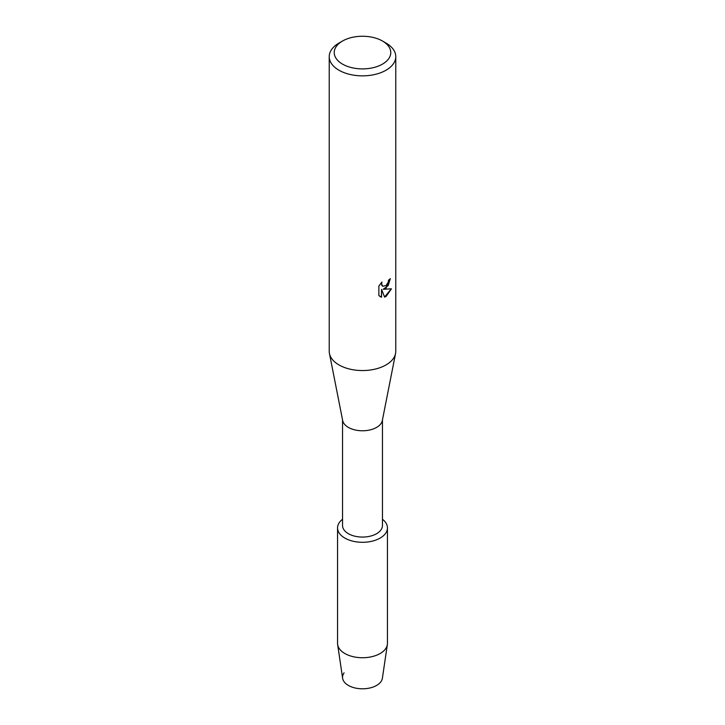 <?xml version="1.0" encoding="UTF-8"?>
<svg xmlns="http://www.w3.org/2000/svg" width="725" height="725" viewBox="0 0 725 725"><rect width="100%" height="100%" fill="white"/><g stroke="black" fill="none" stroke-linecap="round" stroke-linejoin="round"><path stroke-width="1.09" d="M387.449 527.891A24.949 14.4 180 0 1 380.145 538.077A24.949 14.4 180 0 0 382.456 519.254A24.949 14.4 180 0 1 387.449 527.891L387.449 643.329A24.949 14.4 180 0 1 387.358 644.552L382.383 678.256A19.956 11.527 180 0 1 376.61 685.433A19.956 11.527 180 0 1 351.371 686.847A19.956 11.527 180 0 1 344.094 672.818M382.456 419.902L382.456 525.543A19.956 11.527 180 0 1 376.61 533.691A19.956 11.527 180 0 1 354.86 536.192A19.956 11.527 180 0 1 342.544 525.543L342.544 419.902M380.145 538.077A24.949 14.4 180 0 1 346.151 538.775A24.949 14.4 180 0 1 342.544 519.254A24.949 14.4 180 0 0 337.551 527.891A24.949 14.4 180 0 0 352.948 541.203A24.949 14.4 180 0 0 380.145 538.077M382.492 41.035L386.026 43.065A33.268 19.203 180 0 1 395.768 56.65L395.768 351.344A33.268 19.203 180 0 1 395.551 353.519L382.329 420.554A19.956 11.527 180 0 1 376.61 427.397A19.956 11.527 180 0 1 355.921 430.133A19.956 11.527 180 0 1 342.671 420.554L329.449 353.519A33.268 19.203 180 0 1 329.232 351.344L329.232 56.65A33.268 19.203 180 0 1 338.974 43.065L342.508 41.035A28.275 16.322 180 0 1 382.492 41.035A28.275 16.322 180 0 1 382.492 64.117A28.275 16.322 180 0 1 342.508 64.117A28.275 16.322 180 0 1 342.508 41.035L338.974 43.065M395.551 353.519A33.268 19.203 180 0 1 386.026 364.929A33.268 19.203 180 0 1 351.534 369.478A33.268 19.203 180 0 1 329.449 353.519M386.017 288.197L383.172 289.284L391.455 288.813L386.026 296.516L384.622 297.105L381.549 289.384L381.549 297.196L378.876 295.628L378.876 285.985L381.957 282.043L381.54 283.964L382.682 286.239L386.017 285.605L388.201 282.161L388.518 280.158A33.268 19.203 0 0 0 390.385 278.663L386.017 288.197M395.768 56.65A33.268 19.203 180 0 1 386.026 70.225A33.268 19.203 180 0 1 349.767 74.394A33.268 19.203 180 0 1 329.232 56.65M390.258 278.772L388.201 285.605L383.172 289.284M382.628 286.212L381.722 285.269L381.722 282.297M380.072 296.588L381.432 297.123L381.549 289.384M384.585 297.014L391.301 288.84M387.358 644.552A24.949 14.4 180 0 1 380.145 653.515A24.949 14.4 180 0 1 353.936 656.859A24.949 14.4 180 0 1 337.642 644.552A24.949 14.4 180 0 1 337.551 643.329L337.551 527.891M376.61 685.433A19.956 11.527 180 0 1 355.649 688.107A19.956 11.527 180 0 1 342.617 678.256L337.642 644.552"/></g></svg>
